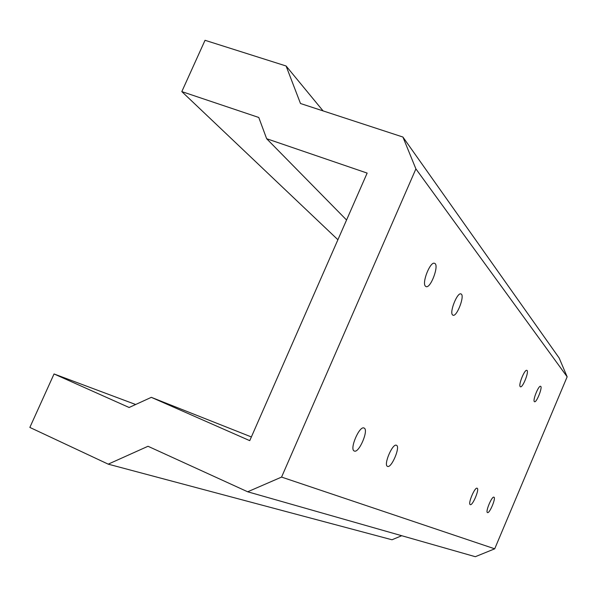 <?xml version="1.0" encoding="UTF-8"?>
<svg xmlns="http://www.w3.org/2000/svg" width="597" height="597" viewBox="0 0 597 597"><rect width="100%" height="100%" fill="white"/><g stroke="black" fill="none" stroke-linecap="round" stroke-linejoin="round"><path stroke-width="0.9" d="M452.556 314.925C449.25 312.253 457.384 291.955 460.966 293.94C465.25 294.993 456.892 317.231 452.974 315.216L452.556 314.925M425.46 286.217C421.586 283.023 430.31 261.061 434.556 263.329C439.616 264.598 430.676 288.903 426.012 286.582L425.46 286.217M354.252 450.996C349.215 449.384 359.454 425.385 364.036 428.042C369.14 429.579 358.954 453.601 354.282 451.011L354.252 450.996M387.483 466.354C383.229 465.048 392.595 443.004 396.438 445.28C400.744 446.541 391.416 468.593 387.513 466.369L387.483 466.354M520.233 386.64C518.159 385.08 524.688 369.021 526.845 370.364C529.464 370.946 522.741 388.11 520.42 386.774L520.233 386.64M534.36 401.617C532.517 400.251 538.688 385.095 540.591 386.311C542.912 386.811 536.554 402.93 534.516 401.721L534.36 401.617M487.48 512.577C485.174 511.98 491.943 495.861 493.943 497.182C496.271 497.756 489.518 513.868 487.488 512.584L487.48 512.577M470.242 504.614C467.645 503.905 474.861 486.764 477.137 488.234C479.764 488.906 472.57 506.047 470.257 504.614L470.242 504.614M567.15 376.804L415.9 168.891L402.908 137.034L559.173 358.036L567.15 376.804L494.712 548.815L475.316 556.702L247.68 491.786L148.011 446.272L108.214 464.153L391.99 539.77L401.736 535.718M402.908 137.034L300.485 103.505L286.09 65.991L323.089 110.908M286.09 65.991L205.032 40.297L181.816 91.602L337.909 239.74M181.816 91.602L258.77 117.467L266.65 138.72L346.566 220.009M266.65 138.72L367.148 173.093L249.747 440.653L151.325 397.341L251.374 436.944M415.9 168.891L281.568 477.085L247.68 491.786M281.568 477.085L494.712 548.815M108.214 464.153L29.85 427.422L54.043 373.961L135.653 404.505M54.043 373.961L129.124 407.49L151.325 397.341"/></g></svg>
